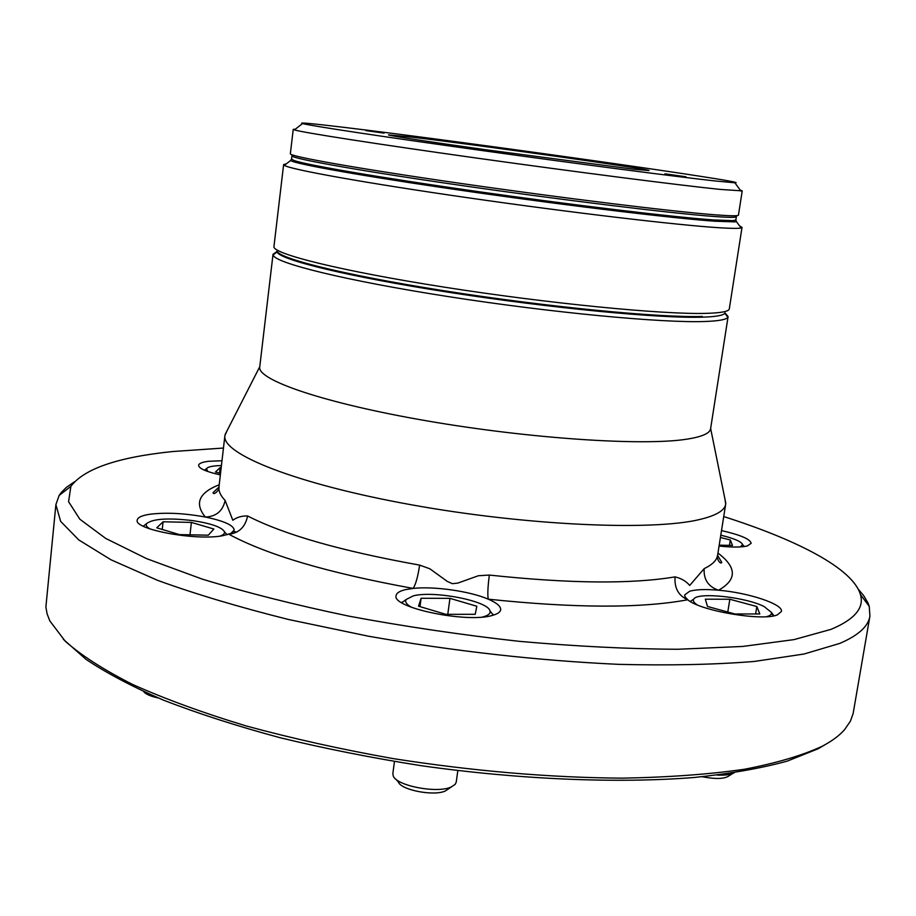 <?xml version="1.0" encoding="UTF-8"?>
<svg xmlns="http://www.w3.org/2000/svg" width="916" height="916" viewBox="0 0 916 916"><rect width="100%" height="100%" fill="white"/><g stroke="black" fill="none" stroke-linecap="round" stroke-linejoin="round"><path stroke-width="1.37" d="M223.47 448.038L172.643 451.542C118.004 457.13 84.077 468.729 70.876 486.35L68.574 501.693L79.841 519.212L105.718 538.425L146.629 558.657L202.047 579.049C245.683 592.423 294.54 604.766 348.618 616.09C404.62 626.51 461.481 634.914 519.177 641.326C575.924 646.364 628.811 649.02 677.851 649.261L742.59 646.456L794.035 639.608L830.938 629.384C854.674 619.479 864.498 607.858 860.399 594.507C852.819 568.527 797.573 540.096 723.732 516.567M858.303 589.286L863.559 595.457L867.91 602.774L869.25 606.392L869.914 616.147C868.334 626.372 858.303 635.452 839.789 643.398L804.008 654.024L754.349 661.444C714.709 664.638 669.47 665.6 618.609 664.352C537.532 660.596 454.118 651.219 368.381 636.196L288.666 619.525C239.042 607.125 195.348 594.06 157.598 580.343L111.088 559.836L78.776 539.936L60.628 521.353L55.887 504.636L59.151 495.419L61.418 492.304L66.399 487.369L74.288 481.896M826.587 743.826L818.194 748.738L787.279 761.104C761.482 768.203 730.499 773.665 694.328 777.478C618.185 783.569 520.299 779.676 421.44 765.73C372.274 757.979 325.123 748.635 279.964 737.689C236.775 726.022 197.948 713.518 163.517 700.168C132.076 686.576 106.187 672.928 85.852 659.234L63.284 639.265M55.887 504.636L45.88 607.022L47.094 613.835L49.819 620.899L65.231 641.223C81.318 655.432 103.783 669.848 132.637 684.47C165.075 698.988 202.963 712.831 246.312 725.987C292.25 738.468 341.13 749.334 392.964 758.574C473.08 771.1 549.486 777.627 622.182 778.153C667.844 777.341 708.503 774.398 744.158 769.303C776.413 763.131 802.473 755.425 822.339 746.185C831.98 741.067 839.365 735.594 844.495 729.754L850.403 721.213L853.117 713.633L869.914 616.147M273.105 254.992L277.09 251.889C278.682 259.572 348.389 276.735 449.813 292.456C551.1 308.211 660.425 318.585 702.183 317.176C715.785 316.753 723.331 315.436 724.831 313.215L727.831 317.28C726.365 319.592 718.739 321.001 704.954 321.493C662.657 323.119 551.432 312.688 448.382 296.612C345.195 280.559 274.502 262.949 273.105 254.992L273.025 254.282L277.01 251.499M221.993 460.748L208.699 461.286C202.321 462.053 198.967 463.382 198.612 465.282C198.829 468.488 206.089 471.694 220.355 474.9M724.98 499.22L725.69 504.178C724.774 510.441 716.232 515.513 700.042 519.418C652.753 531.12 526.059 525.624 410.918 504.705C295.582 483.866 221.26 453.821 224.901 435.581L218.958 486.969C218.455 491.113 220.516 495.602 225.118 500.445C222.817 511.025 216.233 516.567 205.356 517.048C184.574 513.235 166.128 512.296 150.018 514.231C141.969 515.445 137.709 517.391 137.228 520.082C133.69 529.482 196.104 540.978 222.783 535.7L230.832 533.467L234.21 530.089C233.649 525.292 224.031 520.941 205.356 517.048C194.272 503.457 198.886 492.694 219.21 484.77M419.631 565.103C417.856 576.897 415.681 584.671 413.105 588.415L405.525 589.629C399.685 591.015 396.548 592.995 396.113 595.572C391.384 607.709 467.4 623.487 492.625 615.334C497.628 613.938 500.319 612.083 500.674 609.77C500.926 606.381 496.781 602.842 488.251 599.167C470.022 591.221 433.955 586.068 413.105 588.415C328.718 573.027 267.312 554.981 228.863 534.257C239.087 533.02 245.339 526.929 247.606 515.971C284.017 534.658 341.347 551.043 419.631 565.103L429.81 568.767L447.386 581.477L452.355 583.675L457.748 583.114L478.392 575.74L489.327 575.065C487.816 586.904 487.449 594.942 488.251 599.167C574.572 608.224 641.074 608.43 687.756 599.774C700.213 610.857 762.41 621.414 777.318 614.899L781.428 611.464C783.478 604.251 748.441 592.663 718.545 590.225C705.629 589.114 696 589.446 689.668 591.221L684.676 594.953L684.939 596.614L687.756 599.774C678.504 595.743 674.279 588.118 675.058 576.885C681.138 578.294 686.027 581.145 689.714 585.438L704.164 568.641C712.362 564.714 716.85 560.26 717.606 555.268C715.934 557.752 720.503 565.275 721.774 562.355L717.583 555.405M719.06 546.05C732.09 547.425 741.513 547.379 747.364 545.925L751.154 543.337C750.387 539.169 740.506 534.91 721.51 530.593M725.014 312.871L728.094 316.615L710.598 428.734C709.934 433.325 702.011 436.806 686.805 439.176C643.501 446.092 530.066 438.718 427.257 420.936C324.275 403.223 256.927 379.968 259.732 366.973L273.025 254.282M224.901 435.581L226.928 431.001M225.118 500.445L232.801 520.254C236.981 517.208 241.916 515.777 247.606 515.971M728.094 316.615L727.831 317.28M234.027 531.669L237.061 531.956M717.949 553.081C736.933 567.347 737.128 579.725 718.545 590.225C708.308 586.721 703.511 579.519 704.164 568.641M384.067 133.141L365.77 130.576L384.067 133.141M685.992 176.777L664.947 173.811L685.992 176.777M735.834 220.046L736.453 221.661L734.609 221.878L715.121 221.225C675.745 218.546 575.351 206.615 477.568 192.704C379.693 178.803 304.685 165.853 292.238 161.285L290.521 160.575L291.551 159.189M739.51 225.817L742.017 227.397L741.09 227.958C738.674 228.576 731.449 228.508 719.415 227.752C678.206 225.244 570.164 212.501 467.584 197.719C364.877 182.937 290.807 169.552 284.361 165.395L283.616 164.605L286.456 163.758M713.69 219.943C674.554 217.241 574.985 205.379 478.015 191.593C380.964 177.807 306.494 165.006 294.059 160.506L291.54 159.075L291.929 155.777C290.383 158.354 358.133 170.571 459.947 185.272C561.611 199.974 672.688 213.497 714.217 216.497C728.896 217.573 736.281 217.63 736.384 216.657L735.88 219.943L733.063 220.641L713.69 219.943M740.243 190.104L742.223 190.871L738.445 215.134C738.353 216.073 730.934 215.993 716.197 214.894C674.416 211.791 562.413 198.108 459.843 183.292C357.103 168.487 288.792 156.258 290.349 153.751L293.235 129.362L295.364 129.167M742.223 190.871L720.113 189.406C680.05 185.318 575.821 171.968 476.068 157.999C376.201 144.007 302.669 132.511 294.414 129.9L293.235 129.362M714.491 180.899C675.481 176.582 574.882 163.483 478.621 150.064C382.235 136.644 310.89 125.813 302.498 123.58C297.872 122.217 311.978 123.511 344.828 127.461C461.298 141.316 757.864 183.131 734.872 182.799L714.491 180.899M411.742 137.137C476.709 144.774 651.505 169.323 649.032 170.559L633.654 169.208L485.434 149.709C427.795 141.625 387.903 135.476 388.453 134.87L411.742 137.137M451.565 786.833L445.199 791.046C433.726 796.347 401.162 790.061 398.391 782.058L396.078 779.333M394.452 761.528L392.838 773.596L393.273 776.024C396.582 785.825 436.898 793.6 450.981 787.084L455.149 784.405L456.225 782.172L457.828 770.585M482.446 617.018L483.488 616.754C488.514 615.334 490.678 613.377 489.968 610.903C488.262 600.907 433.417 590.305 413.173 595.915L406.132 599.522C404.712 601.881 406.578 604.514 411.753 607.411M401.483 602.533L403.235 601.629M476.812 606.243L449.951 598.354L421.097 598.263L418.555 606.186L445.829 614.338L475.221 614.304L476.812 606.243M492.201 613.709L493.644 615.048M419.986 606.61L421.097 598.263M447.775 614.338L449.951 598.354M158.021 697.889C150.59 696.297 145.804 694.213 143.686 691.637M219.897 536.123C223.481 534.933 224.993 533.444 224.42 531.669C221.695 527.169 211.264 523.494 193.116 520.666C168.269 517.712 152.754 518.708 146.56 523.654C145.598 525.28 146.743 527.043 150.018 528.956M208.31 535.184L213.875 529.024L191.387 522.418L163.094 521.776L156.739 527.811L179.467 534.612L208.31 535.184M162.235 529.459L163.094 521.776M189.978 534.818L191.387 522.418M221.443 465.534C212.901 465.752 207.909 466.794 206.478 468.66L207.795 471.511M221.203 467.607L220.172 467.561L215.478 472.015L220.527 473.389M219.519 473.125L220.172 467.561M740.494 546.909L742.601 544.47C741.044 541.402 733.773 538.31 720.778 535.196M719.209 545.169L732.491 545.432L730.315 539.971L720.423 537.474M729.457 545.364L730.315 539.971M732.72 773.493L729.285 775.657C724.842 778.978 715.843 779.344 702.309 776.745M717.239 775.096C725.163 775.44 730.808 774.673 734.174 772.783M766.474 616.686C770.276 615.701 771.913 614.281 771.409 612.392L764.093 606.529C745.464 596.98 697.236 591.851 693.744 599.121C692.691 600.724 693.79 602.613 697.042 604.789M771.341 613.857L774.009 615.792M729.834 599.259L705.331 599.178L707.473 606.472L734.93 613.983L759.799 613.949L756.834 606.529L729.834 599.259L727.785 612.025M755.631 613.96L756.834 606.529M489.327 575.065C569.328 583.606 631.238 584.213 675.058 576.885M702.297 316.444C659.589 317.875 545.684 306.849 442.772 290.555C339.699 274.285 273.128 257.121 277.182 250.114M283.616 164.605L273.953 246.507C271.812 253.675 340.615 270.941 444.958 287.258C549.142 303.597 663.344 314.669 706.213 313.364C721.258 312.94 728.964 311.451 729.308 308.875L742.017 227.397M70.876 486.35L59.151 495.419M259.755 366.721L225.084 434.596M725.69 504.178L717.606 555.268M710.644 428.482L725.781 503.182M860.399 594.507L869.25 606.392M218.958 486.969C219.897 489.797 213.474 495.819 213.039 492.671L218.935 487.106M230.832 533.467L233.832 531.165M684.939 596.614L685.866 598.022M290.521 160.575L284.361 165.395M294.059 160.506L292.238 161.285M302.498 123.58L294.414 129.9M734.872 182.799L740.952 191.078M733.063 220.641L734.609 221.878M736.453 221.661L741.09 227.958M406.132 599.522L401.758 602.705M489.968 610.903L493.335 615.14M146.56 523.654L143.251 526.185M224.42 531.669L227.054 534.795M206.478 468.66L204.451 470.217M742.601 544.47L744.17 546.554M771.409 612.392L773.974 615.792M693.744 599.121L690.298 601.48"/></g></svg>
